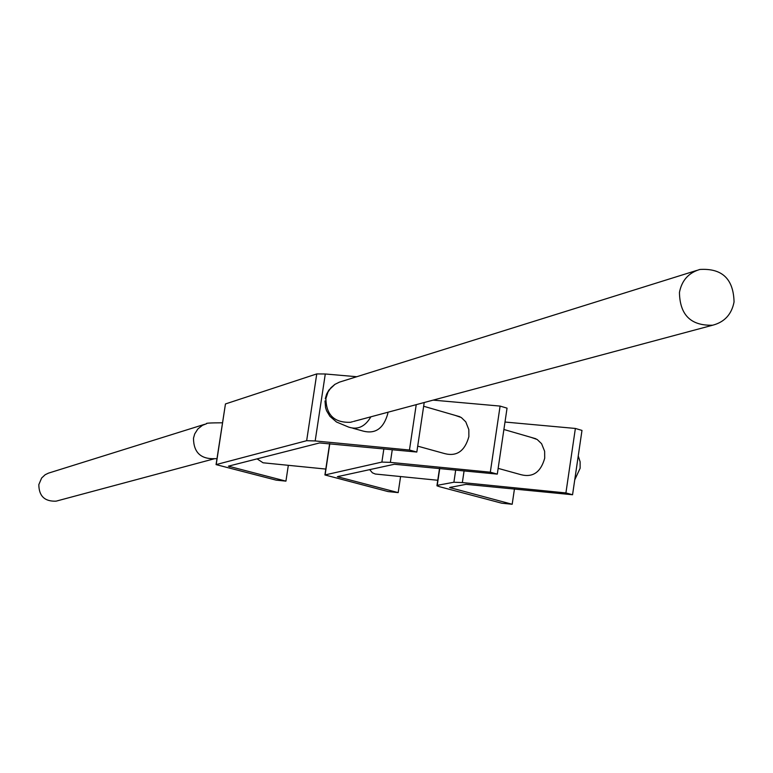 <?xml version="1.0" encoding="UTF-8"?>
<svg xmlns="http://www.w3.org/2000/svg" width="773" height="773" viewBox="0 0 773 773"><rect width="100%" height="100%" fill="white"/><g stroke="black" fill="none" stroke-linecap="round" stroke-linejoin="round"><path stroke-width="1.16" d="M574.735 479.859L580.127 468.254L580.127 461.829L578.243 455.954M437.76 480.265L375.291 474.023L372.422 472.825L369.629 469.578M498.15 468.37L520.925 474.67C532.848 477.733 540.771 472.245 544.704 458.196L544.636 451.287L541.593 443.721L537.187 439.489L531.235 437.412M679.448 292.445C679.834 315.017 690.927 325.935 712.725 325.201C724.533 322.08 731.645 314.34 734.05 301.982C733.5 278.927 722.098 268.086 699.845 269.468C688.54 272.84 681.747 280.493 679.448 292.445M387.949 412.231L387.785 413.632C383.65 428.426 375.436 434.242 363.165 431.092L352.846 428.232M417.7 446.147L444.678 453.606C456.775 456.717 464.834 451.065 468.873 436.658L468.825 429.585L465.761 421.845L461.288 417.507L455.258 415.401M325.8 469.066L263.052 462.785L257.09 458.862M204.632 424.319L48.419 473.153L45.172 474.728L41.645 478.004L38.824 484.613C38.94 496.111 44.708 501.619 56.12 501.155L57.637 500.759M439.711 486.758L501.754 503.204L512.19 504.267L449.596 487.521L466.013 484.333L572.561 494.749L565.913 492.932L462.351 482.574L453.896 482.236L437.238 485.338L436.938 485.782L439.711 486.758M409.458 450.021L315.181 440.948L306.659 440.697L216.073 464.612L276.125 480.13L285.933 481.135L228.393 466.177L319.549 442.948L416.821 452.041L409.458 450.021L416.232 404.656M356.836 376.731L325.288 373.987L316.756 373.919L225.455 403.95L216.111 464.322M424.213 402.52L416.821 452.041M288.329 465.317L285.933 481.135M490.314 472.197L500.092 406.086L507.049 408.154L497.3 474.11L490.314 472.197L390.365 462.38L381.881 462.08L324.921 474.951L388.065 491.58L398.182 492.614L337.366 476.69L394.375 464.254L497.3 474.11M500.092 406.086L433.141 400.124M400.588 476.545L398.182 492.614M565.913 492.932L575.373 428.455L581.982 430.416L572.561 494.749M575.373 428.455L505.001 422.039M514.451 488.932L512.19 504.267M696.734 270.434L339.444 382.133L334.864 384.384L330.979 387.717L328.042 391.94L325.916 398.491C326.138 414.956 334.322 422.889 350.469 422.28L352.594 421.71M324.989 400.945L325.559 407.603L326.593 410.782L329.897 416.318L336.526 422.019L348.488 427.034C357.59 430.136 365.049 426.725 370.885 416.811M222.45 422.792C210.401 422.841 205.125 423.14 206.623 423.701L202.507 425.295L197.878 428.938L194.699 433.924L193.482 438.223C193.617 452.302 200.642 459.123 214.527 458.698M325.288 373.987L315.181 440.948M225.455 403.95L216.247 464.273M316.756 373.919L306.659 440.697M230.064 465.752L229.89 466.892M392.269 449.673L390.365 462.38M338.999 476.168L338.845 477.212M329.81 443.654L325.153 474.564M383.862 448.862L381.881 462.08M464.09 470.844L462.351 482.574M451.113 487.058L450.968 488.014M439.75 468.448L437.238 485.338M455.703 470.023L453.896 482.236M712.725 325.201L353.599 421.44M214.585 458.698L56.12 501.155M214.701 458.66L216.971 458.669M423.652 406.25L459.964 416.763M325.269 398.723L326.621 394.114L328.844 390.114L334.98 384.307M329.636 443.634L324.969 474.612M503.899 429.488L535.873 438.755M439.528 468.428L436.996 485.405"/></g></svg>
